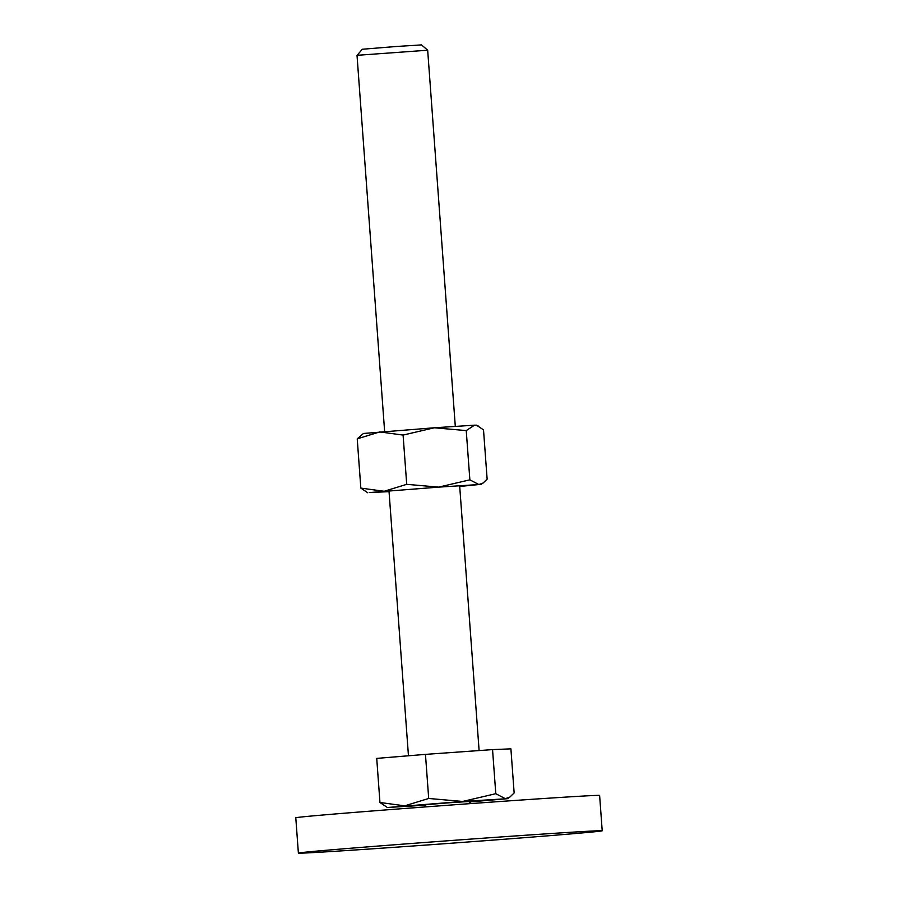<?xml version="1.0" encoding="UTF-8"?>
<svg xmlns="http://www.w3.org/2000/svg" width="898" height="898" viewBox="0 0 898 898"><rect width="100%" height="100%" fill="white"/><g stroke="black" fill="none" stroke-linecap="round" stroke-linejoin="round"><path stroke-width="1.35" d="M424.204 807.01L426.247 804.642L450.044 802.711L468.644 801.521L471.012 803.564M303.322 852.393A152.323 1.347 175.8 0 0 298.383 853.1A152.323 1.347 175.8 0 0 430.973 844.704A152.323 1.347 175.8 0 0 597.271 831.492A152.323 1.347 175.8 0 0 602.21 830.785A152.323 1.347 175.8 0 0 469.62 839.181A152.323 1.347 175.8 0 0 303.322 852.393M298.383 853.1L295.79 817.775A152.323 1.347 -4.2 0 1 300.729 817.068A152.323 1.347 -4.2 0 1 467.027 803.856A152.323 1.347 -4.2 0 1 599.617 795.46L602.21 830.785M495.786 793.697L492.553 749.606L510.906 748.853L514.139 792.945L509.873 797.065L505.361 798.692L495.786 793.697L462.638 801.454L428.694 798.468L404.717 805.843L379.955 802.486L387.397 807.504L462.638 801.454L507.493 798.681L469.171 801.981M425.787 805.169L387.397 807.504M358.167 55.238L427.673 50.209L421.521 44.9L395.558 46.55L362.332 49.244L357.022 55.407L358.167 55.238M492.553 749.606L425.461 754.376L428.694 798.468M425.461 754.376L376.722 758.395L379.955 802.486M389.059 491.655L369.662 492.553L438.651 487.131L406.715 484.325L384.142 491.273L360.839 488.108L357.224 438.853L363.477 433.465L434.295 427.785L466.242 430.591L474.503 425.181L476.512 425.158L483.517 429.873L487.131 479.128L483.113 483.012L478.87 484.538L469.856 479.835L438.651 487.131L478.87 484.538L459.709 486.469M360.839 488.108L367.832 492.822M357.224 438.853L379.787 431.916L403.09 435.081L434.295 427.785L474.503 425.181L478.432 426.09M406.715 484.325L403.09 435.081M469.856 479.835L466.242 430.591M479.105 750.56L459.653 485.683M455.297 426.337L427.673 50.221M408.455 755.779L388.991 490.869M384.636 431.523L357.022 55.407M507.493 798.681L509.873 797.065M480.879 484.527L483.113 483.012"/></g></svg>
